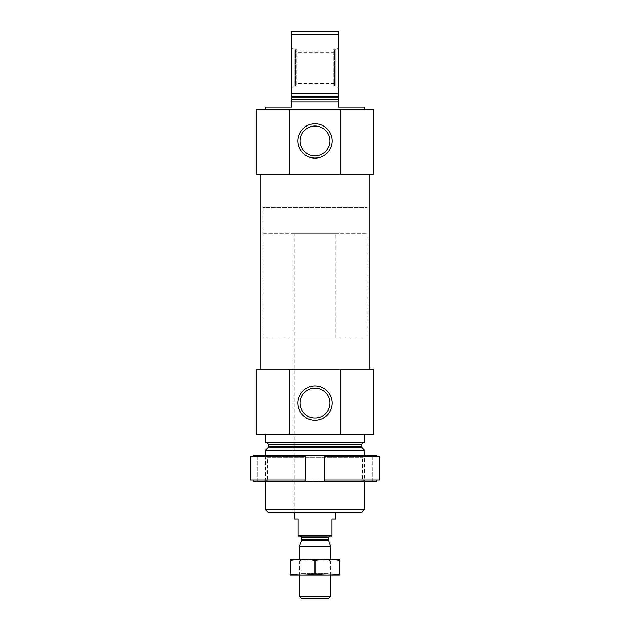 <?xml version="1.0" encoding="UTF-8"?>
<svg xmlns="http://www.w3.org/2000/svg" width="630" height="630" viewBox="0 0 630 630"><rect width="100%" height="100%" fill="white"/><g stroke="black" fill="none" stroke-linecap="round" stroke-linejoin="round"><path stroke-width="0.47" stroke-dasharray="3.15 2.36" d="M265.49 109.667L364.51 109.667L265.49 109.667M364.51 107.069L338.452 107.069L338.452 101.855L291.548 101.855L291.548 107.069L265.49 107.069M338.452 101.855L291.548 101.855L338.452 101.855L338.452 93.909L291.548 93.909L291.548 101.855M291.548 93.909L291.548 34.367L338.452 34.367L338.452 31.5L291.548 31.5L291.548 34.367M338.452 93.909L338.452 34.367M289.737 109.667L256.371 109.667L256.371 174.817L289.737 174.817L289.737 109.667L373.629 109.667L373.629 174.817L289.737 174.817M260.804 174.817L369.196 174.817L260.804 174.817M361.644 512.513L268.356 512.513M294.155 233.698L335.845 233.698L294.155 233.698L294.155 512.513L335.845 512.513L294.155 512.513L294.155 337.932L335.845 337.932L294.155 337.932M364.51 509.646L265.49 509.646M364.51 450.103L265.49 450.103M265.49 481.241L265.49 455.183L364.51 455.183L265.49 455.183L267.608 457.301L362.392 457.301L267.608 457.301L267.608 480.021L362.392 480.021L267.608 480.021L265.49 481.241L364.51 481.241L265.49 481.241M266.403 442.158L363.597 442.158L266.403 442.158M364.51 442.158L265.49 442.158M265.49 434.338L364.51 434.338L265.49 434.338M340.263 434.338L340.263 369.196L373.629 369.196L373.629 434.338L256.371 434.338L256.371 369.196L289.737 369.196L289.737 434.338M340.263 369.196L289.737 369.196M260.804 369.196L369.196 369.196L260.804 369.196M340.263 174.817L340.263 109.667M338.452 48.234L338.452 87.728L338.452 48.234L335.845 49.738L335.845 86.223L335.845 49.738L333.238 49.738L333.238 86.223L333.238 49.738L334.546 50.495L334.546 85.467L334.546 50.495M291.548 87.728L291.548 48.234L291.548 87.728L294.155 86.223L294.155 49.738L294.155 86.223L296.761 86.223L296.761 49.738L296.761 86.223L295.454 85.467L295.454 50.495L295.454 85.467M334.546 67.977L334.546 83.617L334.546 67.977M329.907 403.074A14.907 14.907 0 0 0 307.542 390.159A14.907 14.907 0 0 0 307.542 415.989A14.907 14.907 0 0 0 329.907 403.074M329.907 140.939A14.907 14.907 0 0 0 307.542 128.024A14.907 14.907 0 0 0 307.542 153.854A14.907 14.907 0 0 0 329.907 140.939M262.883 337.932L367.117 337.932L262.883 337.932L262.883 207.648L367.117 207.648L262.883 207.648L367.117 207.648L262.883 207.648L262.883 233.698L367.117 233.698L262.883 233.698M305.881 479.942L250.496 479.942L305.881 479.942L253.134 479.942L253.134 481.241L305.881 481.241L305.881 456.49L250.496 456.49L253.134 456.49L253.134 455.183L376.866 455.183L372.322 455.183L376.866 455.183L376.866 456.49L324.119 456.49L376.866 456.49L324.119 456.49L324.119 455.183L324.119 479.942L379.504 479.942L324.119 479.942L324.119 481.241L324.119 479.942L376.866 479.942L376.866 481.241L324.119 481.241L324.119 455.183M253.134 479.942L250.496 479.942L250.496 456.49L305.881 456.49L305.881 455.183L305.881 481.241L324.119 481.241M305.881 456.49L253.134 456.49M376.866 479.942L379.504 479.942L379.504 456.49L376.866 456.49M376.866 481.241L372.322 481.241L376.866 481.241M362.392 480.021L364.51 481.241L364.51 455.183L362.392 457.301L362.392 480.021M372.322 481.241L372.322 455.183L372.322 481.241M257.678 481.241L257.678 455.183L257.678 481.241M305.881 481.241L305.881 455.183M335.845 519.025L331.939 519.025L331.939 535.965L298.061 535.965L298.061 519.025L294.155 519.025M329.852 535.965L300.148 535.965L329.852 535.965M335.845 337.932L335.845 233.698M367.117 233.698L367.117 337.932M328.639 598.5L301.361 598.5M330.632 596.5L299.368 596.5M330.632 546.312L299.368 546.312M330.632 575.048L330.632 559.416L299.368 559.416L330.632 559.416L328.868 561.18L301.132 561.18L328.868 561.18L328.868 573.284L301.132 573.284L328.868 573.284L330.632 575.048L299.368 575.048L330.632 575.048M290.375 559.416L339.625 559.416M290.249 560.472C290.249 559.125 290.249 559.125 290.249 560.472L290.249 573.985C290.249 575.34 290.249 575.34 290.249 573.985C298.494 575.34 306.747 575.34 315 573.985C323.253 575.34 331.506 575.34 339.751 573.985C339.751 575.34 339.751 575.34 339.751 573.985L339.751 560.472C339.751 559.125 339.751 559.125 339.751 560.472C331.506 559.125 323.253 559.125 315 560.472C306.747 559.125 298.494 559.125 290.249 560.472M315 560.472L315 573.985M290.375 575.048L339.625 575.048M338.452 99.768L291.548 99.768M338.452 97.768L291.548 97.768M338.452 96.296L291.548 96.296M362.124 447.717L267.876 447.717M361.51 446.245L268.49 446.245M361.51 444.245L268.49 444.245M328.38 540.13L301.62 540.13M328.293 539.595L301.707 539.595M328.293 537.524L301.707 537.524M334.546 85.467L333.238 86.223L335.845 86.223L338.452 87.728M334.546 52.345L295.454 52.345M334.546 83.617L295.454 83.617M295.454 50.495L296.761 49.738L294.155 49.738L291.548 48.234M299.368 575.048L299.368 559.416L301.132 561.18L301.132 573.284L299.368 575.048"/><path stroke-width="0.94" d="M265.49 109.667L265.49 107.069L291.548 107.069L291.548 101.855L338.452 101.855L338.452 107.069L364.51 107.069L364.51 109.667M291.548 101.855L291.548 93.909L338.452 93.909L338.452 101.855M338.452 93.909L338.452 34.367L291.548 34.367L291.548 31.5L338.452 31.5L338.452 34.367M291.548 93.909L291.548 34.367M340.263 174.817L256.371 174.817L256.371 109.667L373.629 109.667L373.629 174.817L340.263 174.817L340.263 109.667M364.51 509.646L265.49 509.646L268.356 512.513L361.644 512.513L364.51 509.646L364.51 481.241M265.49 455.183L265.49 450.103L364.51 450.103L364.51 455.183M265.49 509.646L265.49 481.241M266.403 442.158L268.49 444.245L268.49 446.245L267.876 447.717L265.49 450.103M265.49 434.338L265.49 442.158L364.51 442.158L364.51 434.338M289.737 369.196L373.629 369.196L373.629 434.338L256.371 434.338L256.371 369.196L289.737 369.196L289.737 434.338M332.144 403.074A17.144 17.144 0 0 0 306.432 388.23A17.144 17.144 0 0 0 306.432 417.918A17.144 17.144 0 0 0 332.144 403.074M340.263 369.196L340.263 434.338M260.804 369.196L260.804 174.817M332.144 140.939A17.144 17.144 0 0 0 306.432 126.094A17.144 17.144 0 0 0 306.432 155.783A17.144 17.144 0 0 0 332.144 140.939M289.737 174.817L289.737 109.667M329.907 403.074A14.907 14.907 0 0 0 307.542 390.159A14.907 14.907 0 0 0 307.542 415.989A14.907 14.907 0 0 0 329.907 403.074M329.907 140.939A14.907 14.907 0 0 0 307.542 128.024A14.907 14.907 0 0 0 307.542 153.854A14.907 14.907 0 0 0 329.907 140.939M253.134 479.942L253.134 481.241L305.881 481.241L305.881 479.942L250.496 479.942L250.496 456.49L305.881 456.49L305.881 455.183L253.134 455.183L253.134 456.49M305.881 479.942L305.881 456.49M376.866 479.942L376.866 481.241L324.119 481.241L324.119 456.49L379.504 456.49L379.504 479.942L324.119 479.942L324.119 455.183L376.866 455.183L376.866 456.49M324.119 455.183L305.881 455.183M324.119 481.241L305.881 481.241M294.155 512.513L294.155 519.025L298.061 519.025L298.061 535.965L331.939 535.965L331.939 519.025L335.845 519.025L335.845 512.513M330.632 596.5L299.368 596.5L301.361 598.5L328.639 598.5L330.632 596.5L330.632 575.048M299.368 559.416L299.368 546.312L330.632 546.312L330.632 559.416M328.38 540.13L301.62 540.13L301.707 539.595L328.293 539.595L330.632 546.312M328.293 539.595L328.293 537.524L329.852 535.965M339.751 559.448L290.249 559.448M290.249 560.472C290.249 559.125 290.249 559.125 290.249 560.472C298.494 559.125 306.747 559.125 315 560.472C323.253 559.125 331.506 559.125 339.751 560.472C339.751 559.125 339.751 559.125 339.751 560.472L339.751 573.985C339.751 575.34 339.751 575.34 339.751 573.985C331.506 575.34 323.253 575.34 315 573.985C306.747 575.34 298.494 575.34 290.249 573.985C290.249 575.34 290.249 575.34 290.249 573.985L290.249 560.472M315 560.472L315 573.985M339.751 575.017L290.249 575.017M291.548 99.768L338.452 99.768M291.548 97.768L338.452 97.768M291.548 96.296L338.452 96.296M267.876 447.717L362.124 447.717L364.51 450.103M268.49 446.245L361.51 446.245L362.124 447.717M268.49 444.245L361.51 444.245L363.597 442.158M301.707 539.595L301.707 537.524L328.293 537.524M361.51 446.245L361.51 444.245M369.196 369.196L369.196 174.817M299.368 596.5L299.368 575.048M301.62 540.13L299.368 546.312M301.707 537.524C302.156 537.272 301.636 536.752 300.148 535.965"/></g></svg>
